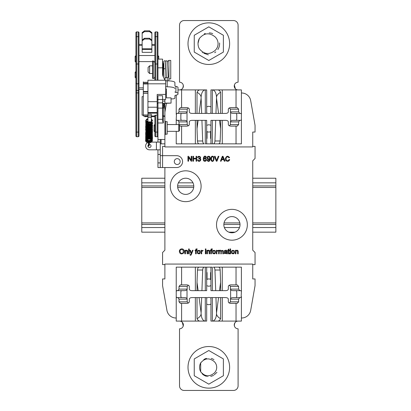 <?xml version="1.0" encoding="UTF-8"?>
<svg xmlns="http://www.w3.org/2000/svg" width="411" height="411" viewBox="0 0 411 411"><rect width="100%" height="100%" fill="white"/><g stroke="black" fill="none" stroke-linecap="round" stroke-linejoin="round"><path stroke-width="0.62" d="M238.185 251.085C237.676 250.037 236.906 249.934 235.873 250.782L235.873 250.278L235.333 250.278L235.333 253.818L235.935 253.818C235.822 251.07 236.361 250.171 237.543 251.116L237.609 253.818L238.21 253.818L238.19 251.054M230.021 249.621L230.622 249.621L230.622 248.927L230.021 248.927L230.021 249.621M229.43 253.279L228.86 253.145L228.829 250.746L229.43 250.746L229.43 250.278L228.829 250.278L228.829 249.04L228.228 249.4L228.228 250.278L227.792 250.278L227.792 250.746L228.228 250.746C227.884 253.191 228.311 254.214 229.518 253.813L229.163 253.304M225.017 251.856C223.574 253.392 224.113 253.9 226.636 253.382L226.754 253.818L227.381 253.818L227.16 250.982C226.702 250.068 225.803 249.975 224.468 250.7M226.584 251.583L224.976 251.856M224.483 250.679L224.221 251.285L224.807 251.368C225.459 250.294 226.05 250.407 226.579 251.712M207.165 160.059L207.596 160.958L207.165 160.059L207.74 160.002C208.69 161.287 209.338 160.917 209.687 158.887C207.853 161.441 205.582 156.334 208.608 156.278C211.644 155.995 209.959 163.599 207.504 160.871M197.583 159.9L198.066 160.891C199.905 162.535 202.037 159.026 199.869 158.543C202.233 157.259 198.02 154.819 197.64 157.547L198.241 157.654C199.078 155.224 201.087 158.631 198.832 158.348L198.765 158.877C201.673 158.394 199.052 162.669 198.179 159.817L197.583 159.9M195.621 253.818L196.217 253.818L196.217 250.746L196.91 250.746L196.91 250.278L196.217 250.278L196.335 249.508L197.069 249.441L197.162 248.912L195.985 248.979L195.631 250.273L195.091 250.278L195.091 250.746L195.621 250.746L195.621 253.818M190.072 254.615L190.74 254.609L190.072 254.615L190.139 255.185L191.017 255.118L193.072 250.278L192.471 250.278M191.1 253.972L190.745 254.615M190.468 250.278L189.825 250.278L191.115 253.972M191.475 253.145L190.457 250.248M192.487 250.253L191.454 253.145M187.95 161.189L188.567 161.189L188.567 157.346L191.136 161.189L191.803 161.189L191.803 156.298L191.182 156.298L191.182 160.141L188.613 156.298L187.95 156.298L187.95 161.189M183.804 250.068C182.525 247.489 178.143 249.307 179.694 252.657C180.794 255.359 185.474 253.253 183.804 250.068M201.169 253.818L201.77 253.818C201.431 251.958 201.801 250.998 202.885 250.946L203.091 250.391L201.709 250.813L201.709 250.278L201.169 250.278L201.169 253.818M205.351 253.818L205.952 253.818L205.952 250.278L205.351 250.278L205.351 253.818M209.713 251.085C209.209 250.037 208.439 249.934 207.406 250.782L207.406 250.278L206.861 250.278L206.861 253.818L207.463 253.818C207.355 251.07 207.889 250.171 209.071 251.116L209.142 253.818L209.738 253.818L209.723 251.054M210.807 253.818L211.403 253.818L211.403 250.746L212.091 250.746L212.091 250.278L211.403 250.278L211.521 249.508L212.256 249.441L212.343 248.912L211.167 248.979L210.812 250.273L210.273 250.278L210.273 250.746L210.807 250.746L210.807 253.818M212.795 253.423C214.994 254.409 215.79 253.495 215.189 250.674C212.877 249.847 212.076 250.761 212.795 253.423M229.025 159.473L228.526 160.408L229.025 159.473L229.677 159.638C228.824 162.525 224.843 161.158 225.356 158.708C226.43 155.82 227.843 155.466 229.595 157.639L228.958 157.793C227.432 156.288 226.456 156.591 226.024 158.708C226.338 160.598 227.191 161.153 228.573 160.362M230.021 253.818L230.622 253.818L230.622 250.278L230.021 250.278L230.021 253.818M231.768 253.423C233.972 254.409 234.768 253.495 234.167 250.674C231.85 249.847 231.054 250.761 231.768 253.423M185.695 201.647A15.413 15.413 0 0 0 199.042 178.528A15.413 15.413 0 0 0 172.348 178.528A15.413 15.413 0 0 0 185.695 201.647M231.932 240.178A15.413 15.413 0 0 0 245.28 217.059A15.413 15.413 0 0 0 218.585 217.059A15.413 15.413 0 0 0 231.932 240.178M164.888 146.393L162.576 146.393L162.576 167.544L157.952 167.544L157.952 162.92L160.264 162.92L160.264 167.544M164.888 264.607L162.576 264.607L162.576 252.508L164.888 250.196L164.888 167.544M252.739 264.607L255.051 264.607L255.051 252.508L252.739 250.196L252.739 160.804L255.051 158.492L255.051 146.393L252.739 146.393M220.45 161.189L221.139 161.189L221.673 159.709L223.718 159.709L224.288 161.189L225.028 161.189L223.024 156.298L222.33 156.298L220.45 161.189M216.35 253.818L216.951 253.818C216.612 251.958 216.987 250.998 218.066 250.946L218.277 250.391L216.89 250.813L216.89 250.278L216.35 250.278L216.35 253.818M197.609 253.423C199.813 254.409 200.609 253.495 200.008 250.674C197.691 249.847 196.895 250.761 197.609 253.423M192.908 161.189L193.555 161.189L193.555 158.887L196.098 158.887L196.098 161.189L196.746 161.189L196.746 156.298L196.098 156.298L196.098 158.307L193.555 158.307L193.555 156.298L192.908 156.298L192.908 161.189M188.634 253.818L189.235 253.818L189.235 248.927L188.634 248.927L188.634 253.818M187.699 251.085C187.195 250.037 186.424 249.934 185.392 250.782L185.392 250.278L184.847 250.278L184.847 253.818L185.448 253.818C185.34 251.07 185.875 250.171 187.056 251.116L187.128 253.818L187.724 253.818L187.709 251.054M206.384 157.495L205.947 156.601L206.384 157.495M205.567 157.028L205.788 157.547L206.389 157.495M206.039 156.689C203.537 153.961 201.904 161.554 204.945 161.271C207.961 161.081 205.726 156.129 203.846 158.667C204.02 156.94 204.601 156.401 205.582 157.048M205.351 249.621L205.952 249.621L205.952 248.927L205.351 248.927L205.351 249.621M213.155 156.437C211.244 155.168 210.175 158.872 211.352 160.763C213.633 163.408 215.102 157.197 213.155 156.437M215.112 156.298L214.414 156.298L216.309 161.189L216.972 161.189L218.888 156.298L218.226 156.298L216.643 160.655L215.097 156.257M218.631 253.818L219.233 253.818C218.955 248.619 221.657 251.239 220.738 253.818L221.339 253.818C221.041 251.681 221.447 250.684 222.567 250.813L222.834 253.818L223.43 253.818C223.846 250.787 223.116 249.785 221.241 250.818C220.692 250.016 220.003 250.001 219.171 250.772L219.171 250.278L218.631 250.278L218.631 253.818M194.249 35.259L194.249 52.079L208.814 60.489L223.379 52.079L223.379 35.259L208.814 26.849L194.249 35.259M208.377 54.843L203.789 53.214M202.34 52.772L202.566 52.459M198.03 43.283L199.278 38.619C204.015 32.895 209.271 32.305 215.045 36.836A9.248 9.248 0 0 1 215.045 50.502C209.245 55.038 203.984 54.437 199.268 48.693A10.789 10.789 0 0 1 199.505 38.218M204.262 33.887A10.789 10.789 0 0 1 205.284 33.476M209.194 32.885A10.789 10.789 0 0 1 212.728 33.615M219.577 42.95A10.789 10.789 0 0 1 219.556 44.671M219.551 44.722A10.789 10.789 0 0 1 217.851 49.561M215.832 51.863A10.789 10.789 0 0 1 214.686 52.721M208.814 384.151L223.379 375.741L223.379 358.921L208.814 350.511L194.249 358.921L194.249 375.741L208.814 384.151M216.946 372.315L214.234 374.827M213.479 375.649L213.335 375.397A9.248 9.248 0 0 1 210.73 376.378M207.889 376.533A9.248 9.248 0 0 1 207.601 376.497M206.641 376.322A9.248 9.248 0 0 1 202.094 373.686M200.989 372.258A9.248 9.248 0 0 1 200.994 362.389M203.774 359.579A9.248 9.248 0 0 1 206.481 358.382M211.233 358.407A9.248 9.248 0 0 1 213.956 359.646M208.814 22.862A20.807 20.807 0 0 0 190.796 54.072A20.807 20.807 0 0 0 226.831 54.072A20.807 20.807 0 0 0 208.814 22.862M208.814 346.524A20.807 20.807 0 0 0 190.796 377.735A20.807 20.807 0 0 0 226.831 377.735A20.807 20.807 0 0 0 208.814 346.524M179.53 321.094A3.853 3.853 0 0 1 183.383 324.947A3.853 3.853 0 0 1 179.53 328.8L179.53 385.826A4.624 4.624 0 0 0 184.154 390.45L233.474 390.45A4.624 4.624 0 0 0 238.097 385.826L238.097 328.8A3.853 3.853 0 0 1 234.244 324.947A3.853 3.853 0 0 1 238.097 321.094C235.524 321.232 234.285 322.856 234.383 325.964M202.058 267.15L210.946 267.15L210.946 290.654L225.675 290.654C227.283 290.562 228.167 290.048 228.326 289.113L228.326 286.416C228.49 285.481 229.374 284.967 230.982 284.874L237.239 284.895L238.621 286.416L238.621 289.113L239.783 290.654L241.108 290.654L241.401 291.718L241.108 297.59L239.783 297.59L238.621 299.131L238.621 301.828L237.239 303.349L230.982 303.369C229.374 303.277 228.49 302.763 228.326 301.828L228.326 299.131C228.167 298.196 227.283 297.682 225.675 297.59L218.56 297.59L216.51 312.848L215.955 297.59L210.946 297.59L210.946 321.094L217.722 321.094C218.852 321.058 219.813 320.267 220.609 318.731C218.169 317.379 216.803 315.776 216.51 313.927C216.145 318.309 214.809 320.698 212.508 321.094M215.703 290.654L214.953 270.017C214.804 268.265 214.27 267.309 213.35 267.15L215.57 267.15M210.946 303.986A3.622 3.622 0 0 1 206.682 303.986M206.682 298.129A3.622 3.622 0 0 1 210.946 298.129M210.946 285.491A3.622 3.622 0 0 1 206.682 285.491M207.052 279.398A3.622 3.622 0 0 1 210.576 279.398M238.097 89.906A3.853 3.853 0 0 1 234.244 86.053A3.853 3.853 0 0 1 238.097 82.2L238.097 25.174A4.624 4.624 0 0 0 233.474 20.55L184.154 20.55A4.624 4.624 0 0 0 179.53 25.174L179.53 82.2A3.853 3.853 0 0 1 183.383 86.053A3.853 3.853 0 0 1 179.53 89.906C182.104 89.768 183.342 88.144 183.244 85.036M215.57 143.85L206.682 143.85L206.682 120.346L191.952 120.346C190.344 120.438 189.461 120.952 189.301 121.887L189.301 124.584C189.137 125.519 188.253 126.033 186.645 126.126L180.388 126.105L179.53 125.761M201.924 120.346L202.674 140.983C202.823 142.735 203.358 143.691 204.277 143.85L202.058 143.85M206.682 107.014A3.622 3.622 0 0 1 210.946 107.014M210.946 112.871A3.622 3.622 0 0 1 206.682 112.871M206.682 125.509A3.622 3.622 0 0 1 210.946 125.509M210.576 131.602A3.622 3.622 0 0 1 207.052 131.602M176.227 318.011L176.042 318.011A9.248 9.248 0 0 1 166.933 310.372L162.576 285.66L162.576 278.941L164.888 278.941L164.888 264.067L252.739 264.067L252.739 278.941L255.051 278.941L255.051 285.66L250.695 310.372A9.248 9.248 0 0 1 241.586 318.011L241.401 318.011M164.888 112.244L166.455 103.361M241.401 92.989L241.586 92.989A9.248 9.248 0 0 1 250.689 100.628L255.051 125.355L255.051 132.059L252.739 132.059L252.739 146.933L164.888 146.933L164.888 107.024L163.347 105.319L163.347 122.992L162.576 121.034L162.576 108.108L157.952 108.108L157.952 95.727L162.576 95.727L162.576 108.108M231.932 232.78A8.092 8.092 0 0 0 238.94 220.64A8.092 8.092 0 0 0 224.925 220.64A8.092 8.092 0 0 0 231.932 232.78M193.787 186.311A8.092 8.092 0 0 0 181.652 179.304A8.092 8.092 0 0 0 181.652 193.319A8.092 8.092 0 0 0 193.787 186.311M164.888 178.22L141.769 178.22L141.769 224.457L164.888 224.457L141.769 224.457L141.769 232.164L164.888 232.164M252.739 178.22L275.858 178.22L275.858 232.164L252.739 232.164M235.03 232.164L228.835 232.164M275.858 224.457L252.739 224.457L275.858 224.457M240.019 224.457L223.846 224.457L240.019 224.457M239.505 227.54L224.36 227.54M193.006 182.844L178.384 182.844M275.858 185.926L252.739 185.926M193.776 185.926L177.614 185.926M164.888 185.926L141.769 185.926M205.289 120.346L205.289 143.85L206.682 143.85M204.277 143.85L199.063 143.85C198.143 143.691 197.609 142.735 197.465 140.983L197.018 128.684L198.138 120.346M176.227 131.335L176.227 143.85L199.063 143.85M241.401 119.282L241.401 143.85L218.565 143.85C219.484 143.691 220.019 142.735 220.162 140.983L220.609 128.684L219.489 120.346L225.675 120.346C227.283 120.438 228.167 120.952 228.326 121.887L228.326 124.584C228.49 125.519 229.374 126.033 230.982 126.126L237.239 126.105L238.621 124.584L238.621 121.887L239.783 120.346L241.108 120.346L241.401 119.282L241.401 114.474L241.108 113.41L239.783 113.41L238.621 111.869L238.621 109.172L237.239 107.651L230.982 107.631C229.374 107.723 228.49 108.237 228.326 109.172L228.326 111.869C228.167 112.804 227.283 113.318 225.675 113.41L218.56 113.41L216.51 98.152L215.955 113.41L218.56 113.41M210.946 143.85L210.946 120.346L215.703 120.346L214.953 140.983C214.804 142.735 214.27 143.691 213.35 143.85L218.565 143.85M213.35 143.85L212.338 143.85L212.338 120.346M210.946 138.456L210.576 138.456L210.576 131.52L210.946 131.52M234.383 85.036L235.339 88.745M217.66 89.906L241.401 89.906L241.401 114.458M215.955 113.41L210.946 113.41L210.946 89.906L217.722 89.906C218.852 89.942 219.813 90.733 220.609 92.27C218.169 93.621 216.803 95.224 216.51 97.073C216.145 92.691 214.809 90.302 212.508 89.906M215.703 120.346L219.489 120.346M230.54 126.105L237.239 126.105M239.783 120.346L233.094 120.346C231.475 120.438 230.586 120.952 230.427 121.887L230.427 124.584L229.374 125.812M229.374 107.944L230.427 109.172L230.427 111.869C230.586 112.804 231.475 113.318 233.094 113.41L239.783 113.41M230.54 107.651L237.239 107.651M236.248 113.41L236.777 114.474L236.777 119.282L236.248 120.346M220.609 113.41L220.609 92.27M216.51 98.152L216.51 97.073M220.609 128.684L220.609 120.346M206.682 138.456L207.052 138.456L207.052 131.52L206.682 131.52M179.016 124.81L179.006 121.887L177.845 120.346L176.519 120.346L176.227 119.282L176.519 113.41L177.845 113.41L179.006 111.869L179.006 109.172L180.388 107.651L186.645 107.631C188.253 107.723 189.137 108.237 189.301 109.172L189.301 111.869C189.461 112.804 190.344 113.318 191.952 113.41L199.068 113.41L201.118 98.152L201.673 113.41L206.682 113.41L206.682 89.906L199.905 89.906C198.775 89.942 197.814 90.733 197.018 92.27C199.458 93.621 200.825 95.224 201.118 97.073C201.482 92.691 202.818 90.302 205.12 89.906M199.967 89.906L177.989 89.906M187.087 126.105L180.388 126.105M177.845 120.346L184.534 120.346C186.152 120.438 187.041 120.952 187.2 121.887L187.2 124.584L188.253 125.812M197.018 128.684L197.018 120.346M188.253 107.944L187.2 109.172L187.2 111.869C187.041 112.804 186.152 113.318 184.534 113.41L177.845 113.41M187.087 107.651L180.388 107.651M201.673 113.41L199.068 113.41M181.379 113.41L180.85 114.474L180.85 119.282L181.379 120.346M197.018 113.41L197.018 92.27M201.118 98.152L201.118 97.073M212.338 290.654L212.338 267.15L210.946 267.15M213.35 267.15L218.565 267.15C219.484 267.309 220.019 268.265 220.162 270.017L220.609 282.316L219.489 290.654M241.401 291.718L241.401 267.15L218.565 267.15M176.227 291.718L176.227 267.15L199.063 267.15C198.143 267.309 197.609 268.265 197.465 270.017L197.018 282.316L198.138 290.654L191.952 290.654C190.344 290.562 189.461 290.048 189.301 289.113L189.301 286.416C189.137 285.481 188.253 284.967 186.645 284.874L180.388 284.895L179.006 286.416L179.006 289.113L177.845 290.654L176.519 290.654L176.227 291.718L176.227 296.526L176.519 297.59L177.845 297.59L179.006 299.131L179.006 301.828L180.388 303.349L186.645 303.369C188.253 303.277 189.137 302.763 189.301 301.828L189.301 299.131C189.461 298.196 190.344 297.682 191.952 297.59L199.068 297.59L201.118 312.848L201.673 297.59L199.068 297.59M206.682 267.15L206.682 290.654L201.924 290.654L202.674 270.017C202.823 268.265 203.358 267.309 204.277 267.15L199.063 267.15M204.277 267.15L205.289 267.15L205.289 290.654M206.682 272.544L207.052 272.544L207.052 279.48L206.682 279.48M183.244 325.964L182.289 322.255M199.967 321.094L176.227 321.094L176.227 296.542M201.673 297.59L206.682 297.59L206.682 321.094L199.905 321.094C198.775 321.058 197.814 320.267 197.018 318.731C199.458 317.379 200.825 315.776 201.118 313.927C201.482 318.309 202.818 320.698 205.12 321.094M201.924 290.654L198.138 290.654M187.087 284.895L180.388 284.895M177.845 290.654L184.534 290.654C186.152 290.562 187.041 290.048 187.2 289.113L187.2 286.416L188.253 285.188M188.253 303.056L187.2 301.828L187.2 299.131C187.041 298.196 186.152 297.682 184.534 297.59L177.845 297.59M187.087 303.349L180.388 303.349M181.379 297.59L180.85 296.526L180.85 291.718L181.379 290.654M197.018 297.59L197.018 318.731M201.118 312.848L201.118 313.927M197.018 282.316L197.018 290.654M210.946 272.544L210.576 272.544L210.576 279.48L210.946 279.48M217.66 321.094L241.401 321.094L241.401 296.603M230.54 284.895L237.239 284.895M239.783 290.654L233.094 290.654C231.475 290.562 230.586 290.048 230.427 289.113L230.427 286.416L229.374 285.188M220.609 282.316L220.609 290.654M229.374 303.056L230.427 301.828L230.427 299.131C230.586 298.196 231.475 297.682 233.094 297.59L239.783 297.59M230.54 303.349L237.239 303.349M215.955 297.59L218.56 297.59M236.248 297.59L236.777 296.526L236.777 291.718L236.248 290.654M220.609 297.59L220.609 318.731M216.51 312.848L216.51 313.927M198.277 41.352L199.34 38.521M200.655 371.688C204.729 376.574 209.23 377.057 214.167 373.137A7.901 7.901 0 0 0 214.167 361.526C209.256 357.611 204.755 358.089 200.666 362.954L200.671 371.708M200.676 371.714L200.681 362.934M233.715 253.063C232.256 253.659 231.763 252.981 232.225 251.029C233.689 250.463 234.188 251.142 233.715 253.063M221.863 159.18L222.664 156.812L223.522 159.18L221.863 159.18M214.742 253.063C213.283 253.659 212.785 252.981 213.247 251.029C214.717 250.463 215.21 251.142 214.742 253.063M211.167 248.979L212.343 248.917M212.251 249.441L211.511 249.503M199.556 253.063C198.097 253.659 197.599 252.981 198.066 251.029C199.53 250.463 200.029 251.142 199.556 253.063M182.952 252.832C181.251 254.799 178.996 251.311 180.578 249.873C182.962 249.143 183.753 250.129 182.952 252.832M190.524 255.257L190.139 255.18M195.985 248.979L197.162 248.917M197.069 249.441L196.324 249.503M205.587 160.475C204.257 160.912 203.799 160.367 204.221 158.841C205.572 158.363 206.029 158.908 205.587 160.475M207.987 157.105C209.302 156.576 209.759 157.11 209.353 158.708C207.971 159.16 207.519 158.625 207.987 157.105M213.16 160.377C212.328 161.97 210.802 159.519 211.799 157.125C212.6 155.61 214.105 158.086 213.16 160.377M225.079 252.385C224.704 253.484 225.177 253.633 226.502 252.832C225.177 253.633 224.704 253.484 225.079 252.385L226.584 252.041L226.492 252.863L226.579 252.262M226.754 253.818L226.636 253.382M142.155 44.414L138.995 44.414L138.995 32.685L138.995 135.949A0.771 0.771 0 0 1 138.224 136.719L136.683 136.719A0.771 0.771 0 0 1 135.913 135.949L135.913 83.073L135.913 92.922L136.683 92.922L136.683 132.095L138.224 132.095L138.224 92.922L136.683 92.922L136.683 90.538L138.224 90.538L138.224 83.818L136.683 83.818L136.683 90.538A0.771 0.745 0 0 1 135.913 89.798M154.572 61.604L154.87 61.604L154.87 66.387M154.87 75.192L154.87 76.955M151.865 52.346L142.155 52.346L142.155 48.801L151.865 48.801L151.865 52.346M138.995 89.798A0.771 0.745 0 0 1 138.224 90.538L138.224 92.922L138.995 92.922L138.995 87.82L143.311 87.82M142.155 40.823L142.155 40.031L144.466 38.259L144.466 39.05L142.155 40.823L142.155 48.801M149.553 38.259L151.865 40.031L151.865 40.823L149.553 39.05L149.553 38.259L144.466 38.259M149.553 39.05L144.466 39.05M151.865 40.823L151.865 48.801M149.553 30.835L151.865 32.603L151.865 33.399L149.553 31.626L149.553 30.835L144.466 30.835L144.466 31.626L142.155 33.399L142.155 40.031M142.155 33.399L142.155 32.603L144.466 30.835M149.553 31.626L144.466 31.626M151.865 33.399L151.865 40.031M150.226 132.07L151.787 133.185L150.226 132.07L147.641 132.157L150.215 131.669L147.421 132.26L150.647 132.291M151.88 133.359L152.363 133.38M145.622 133.462L146.763 131.91C148.669 131.006 150.39 131.232 151.926 132.589L149.65 131.505L151.782 132.429M152.224 122.853L152.224 122.442C151.798 123.033 151.798 123.172 152.224 122.853L152.224 122.442C151.798 123.033 151.798 123.172 152.224 122.853L152.224 122.442C151.602 122.858 151.602 122.997 152.224 122.853C151.602 122.997 151.602 122.858 152.224 122.442M152.527 121.014L151.911 121.004M152.368 133.37L152.029 133.95M149.049 138.743C148.453 138.877 148.463 138.733 149.08 138.307C148.684 138.887 148.669 139.036 149.049 138.743M162.576 102.488L163.306 103.582L164.888 104.759L164.888 107.035M157.952 56.651L157.952 32.685L157.952 80.232L157.952 59.117L162.576 59.117L162.576 73.98A6.165 6.067 180 0 0 163.229 76.693L164.236 78.681A6.165 6.067 -0 0 1 164.775 80.232M164.888 99.411L164.888 101.06L162.576 101.06M163.177 103.485L164.888 103.485L164.888 101.06M164.888 103.485L164.683 104.718M165.659 134.156L165.659 121.671L167.2 121.671L167.2 134.156L165.659 134.156L164.888 134.926M157.952 142.114L157.952 108.108M162.576 61.429L162.884 61.429L162.884 75.871M162.576 104.872L163.347 105.319M168.895 60.427L168.895 78.922L170.745 78.922L170.745 60.427L168.895 60.427M163.429 75.686L163.193 63.664L163.871 63.664M168.479 75.686L168.895 75.686M162.884 74.684L163.193 74.684M148.088 67.363L148.088 71.987L148.088 67.363L149.63 65.822L149.63 73.528L152.558 73.528M149.63 65.822L152.558 65.822M167.2 131.335L178.759 131.335L178.759 124.554L167.2 124.554M179.53 130.564L179.53 125.324L179.53 130.564L178.759 131.335M154.87 134.407L154.87 115.214L157.182 115.214L157.182 94.438L165.659 94.438L165.659 80.237M154.87 34.226L154.87 44.414L151.865 44.414M157.952 135.949A0.771 0.771 0 0 1 157.182 136.719L155.641 136.719A0.771 0.771 0 0 1 154.87 135.949L154.87 132.095L157.182 132.095L157.182 115.214M154.87 80.232L154.87 32.685A0.771 0.771 0 0 1 155.641 31.914L157.182 31.914A0.771 0.771 0 0 1 157.952 32.685M143.311 115.142L142.078 115.142L142.078 96.647L143.311 96.647M174.906 88.555A7.706 1.747 180 0 0 167.2 86.808L167.2 80.823L170.195 80.941A7.706 1.747 0 0 1 174.906 82.549L174.906 85.878A3.083 0.699 180 0 0 175.934 86.397A6.165 1.397 0 0 1 177.989 87.44L177.989 94.14A6.129 1.387 0 0 1 175.939 95.177A3.083 0.699 0 0 0 174.906 95.701L174.906 98.203C174.721 98.635 173.694 98.871 171.824 98.912L171.053 98.912M175.934 86.397L175.934 92.403A6.165 1.397 0 0 1 177.989 93.441M175.934 92.403A3.083 0.699 0 0 1 174.906 91.879M165.659 86.808L167.2 86.808M164.888 103.115L171.053 103.115L171.053 97.849L166.429 97.849L166.429 88.904L165.659 88.904M167.2 80.823L165.659 80.823M157.182 103.361L157.952 103.361M164.888 103.361L171.053 103.115M154.87 115.214L154.87 116.005L151.325 116.005L154.87 116.005M147.934 114.962L143.311 114.962L143.311 83.212L147.934 83.212M143.311 116.005L147.934 116.005L143.311 116.005L143.311 114.962M147.934 114.232L151.325 114.232L151.325 121.862L147.934 121.862L147.934 80.237M157.182 99.411L157.952 99.411M162.576 99.411L165.659 99.411L165.659 94.438M157.182 103.115L157.952 103.115M147.934 116.683L144.698 116.683L144.698 116.005M143.311 81.84L143.311 83.212M165.356 68.791L163.681 68.729L165.191 68.75M165.299 68.765L165.705 61.82M168.669 80.844L168.803 80.618L168.803 80.936M167.22 77.869L167.267 80.823M138.995 64.301L138.995 83.073L138.224 83.818L138.224 36.636L136.683 36.636L136.683 63.998L138.224 63.998A0.771 0.298 0 0 1 138.995 64.301M135.913 64.301A0.771 0.298 0 0 1 136.683 63.998L136.683 83.818L135.913 83.073L135.913 32.685A0.771 0.771 0 0 1 136.683 31.914L138.224 31.914A0.771 0.771 0 0 1 138.995 32.685M135.913 34.067L135.913 56.651M135.913 61.121L135.913 71.447L135.142 72.218L135.142 77.304M153.329 60.967L152.558 60.967L152.558 78.383L153.329 78.383L153.329 60.967L154.87 62.508M154.87 126.007C153.873 125.494 153.873 124.98 154.87 124.466M135.913 60.658C134.916 61.172 134.916 61.686 135.913 62.2M164.888 143.85L160.264 143.85M160.264 142.114L160.264 149.82L156.411 149.82L156.411 142.114L160.264 142.114L160.264 139.473M160.264 149.82L160.264 162.92M157.952 149.82L157.952 162.92M156.411 149.82L149.476 149.82A3.853 3.853 0 0 1 147.457 142.689M156.411 142.114L151.464 142.114M150.143 142.114L149.506 142.114M148.741 142.185A3.853 3.853 0 0 0 148.376 142.278M149.26 144.441A1.541 1.541 0 0 1 151.017 145.967A1.541 1.541 0 0 1 148.849 147.379A1.541 1.541 0 0 1 148.443 144.826M162.576 167.544L176.643 167.544A5.934 5.934 0 0 0 182.576 161.61A5.934 5.934 0 0 0 176.643 155.677L160.264 155.677M180.146 161.574A2.928 2.928 0 0 1 175.754 164.112A2.928 2.928 0 0 1 175.754 159.036A2.928 2.928 0 0 1 180.146 161.574M135.913 76.533C134.916 77.047 134.916 77.561 135.913 78.075M230.612 289.678L230.612 298.566M187.015 289.678L187.015 298.566M187.015 121.322L187.015 112.434M230.612 121.322L230.612 112.434M164.888 227.54L141.769 227.54M275.858 227.54L252.739 227.54M164.888 182.844L141.769 182.844M275.858 182.844L252.739 182.844M275.858 222.916L252.739 222.916M239.829 222.916L224.036 222.916M164.888 222.916L141.769 222.916M275.858 187.467L252.739 187.467M193.704 187.467L177.686 187.467M164.888 187.467L141.769 187.467M236.032 107.646L236.032 89.906M236.032 143.85L236.032 126.11M230.427 124.584L238.621 124.584M230.427 121.887L238.621 121.887M214.953 140.983L220.162 140.983M230.427 111.869L238.621 111.869M230.427 109.172L238.621 109.172M222.274 113.41L222.274 89.906M212.338 113.41L212.338 89.906M222.274 143.85L222.274 120.346M181.595 143.85L181.595 126.11M181.595 107.646L181.595 89.906M187.2 124.584L179.006 124.584M187.2 121.887L179.006 121.887M202.674 140.983L197.465 140.983M187.2 111.869L179.006 111.869M187.2 109.172L179.006 109.172M195.353 113.41L195.353 89.906M205.289 113.41L205.289 89.906M195.353 143.85L195.353 120.346M181.595 303.354L181.595 321.094M181.595 267.15L181.595 284.89M187.2 286.416L179.006 286.416M187.2 289.113L179.006 289.113M202.674 270.017L197.465 270.017M187.2 299.131L179.006 299.131M187.2 301.828L179.006 301.828M195.353 297.59L195.353 321.094M205.289 297.59L205.289 321.094M195.353 267.15L195.353 290.654M236.032 267.15L236.032 284.89M236.032 303.354L236.032 321.094M230.427 286.416L238.621 286.416M230.427 289.113L238.621 289.113M214.953 270.017L220.162 270.017M230.427 299.131L238.621 299.131M230.427 301.828L238.621 301.828M222.274 297.59L222.274 321.094M212.338 297.59L212.338 321.094M222.274 267.15L222.274 290.654M152.558 61.604L138.995 61.604M154.87 45.421L151.865 45.421M142.155 45.421L138.995 45.421M138.995 55.521L154.87 55.521M149.65 131.505L150.215 131.669M147.934 119.252L146.455 120.187L146.213 120.896L145.597 120.891C145.73 122.129 146.706 122.817 148.525 122.956L148.525 122.853M148.525 122.421L148.525 122.956L151.88 122.981M149.059 145.052L149.085 145.664L148.525 145.643L148.618 144.831L149.229 144.862M162.576 102.863L157.952 102.863M157.952 67.81L162.576 67.81M162.576 99.431L164.888 99.431M163.347 122.992L157.952 122.992M157.952 119.318L162.576 119.318M164.888 115.923L163.347 115.923A0.771 0.298 180 0 1 162.581 115.65M164.888 108.031L163.347 108.031A0.771 0.298 180 0 1 162.576 107.733A0.771 0.709 180 0 1 163.347 107.024L164.888 107.024M163.306 103.582L163.306 105.288M164.159 105.904L164.159 104.199M162.576 99.498L157.952 99.498M155.641 115.214L155.641 136.719M155.641 31.914L155.641 63.998L157.182 63.998L157.182 36.636L155.641 36.636A0.771 0.298 0 0 0 154.87 36.933M157.952 36.933A0.771 0.298 0 0 0 157.182 36.636L157.182 31.914M154.87 64.301A0.771 0.298 0 0 1 155.641 63.998L155.641 80.232M157.182 80.232L157.182 63.998A0.771 0.298 0 0 1 157.952 64.301M157.182 136.719L157.182 132.095L157.952 132.095M157.182 113.138L147.934 113.138M151.325 115.856L147.934 115.856M151.325 117.397L147.934 117.397M165.659 83.808L147.934 83.808M157.182 101.676L147.934 101.676M157.182 107.225L147.934 107.225M157.182 112.532L147.934 112.532M147.934 83.983L143.311 83.983M147.934 91.519L143.311 91.519M147.934 93.436L143.311 93.436M166.429 93.436L165.659 93.436M154.87 116.667L151.325 116.667L154.87 116.683M143.311 82.298L147.934 82.298M138.995 36.933A0.771 0.298 0 0 0 138.224 36.636L138.224 31.914M136.683 31.914L136.683 36.636A0.771 0.298 0 0 0 135.913 36.933M138.224 136.719L138.224 132.095L138.995 132.095M135.913 132.095L136.683 132.095L136.683 136.719M161.091 139.473L161.091 143.85M160.264 154.444L157.952 154.444M176.227 124.554L176.227 119.282M176.227 114.397L176.227 95.116M143.311 89.362L138.995 89.362M142.155 49.407L151.865 49.407M149.969 122.956L151.644 124.055L151.921 125.006L151.387 126.131L146.948 126.511L146.213 125.298L146.866 124.184C148.15 123.269 149.671 123.392 151.423 124.543C152.404 125.745 151.952 126.783 150.061 127.657C145.576 128.016 146.111 125.817 146.316 125.596C145.823 124.646 150.883 123.238 151.885 126.146C152.337 126.66 151.746 127.415 150.113 128.402C146.748 129.013 145.915 126.989 146.208 126.876C145.715 126.316 146.65 125.725 149.018 125.108C151.515 125.864 152.466 126.701 151.87 127.626C152.055 128.561 148.782 130.636 146.342 128.145C146.28 127.806 145.237 126.203 149.512 125.915C152.173 127.143 152.764 128.263 151.294 129.275C149.923 130.256 148.499 130.364 147.01 129.609C145.437 128.34 145.936 127.353 148.505 126.65C153.426 127.59 152.188 129.295 150.806 130.39C148.988 131.15 147.539 130.975 146.46 129.861C145.437 129.506 146.583 126.624 150.518 127.729C153.041 129.398 152.471 130.698 148.813 131.638C144.61 130.266 146.47 129.593 146.706 128.89C149.871 126.691 152.995 130.282 151.88 130.616L150.894 131.859C147.996 133.185 146.095 131.438 146.311 131.13L146.763 129.604C148.212 128.664 149.702 128.705 151.248 129.717L151.9 130.811C152.877 131.207 149.82 134.423 146.933 132.604C145.396 131.376 145.972 130.405 148.669 129.686C150.251 129.696 151.305 130.22 151.818 131.258C152.27 131.926 151.818 132.712 150.452 133.616C148.803 134.15 147.492 133.95 146.532 133.005L146.506 131.392L148.982 130.446C152.198 130.878 152.127 132.866 151.854 133.01L150.005 134.536C146.511 135.049 145.879 132.928 146.218 132.82C148.109 129.29 153.349 132.887 151.921 133.339C152.383 134.191 151.227 134.885 148.458 135.43C145.838 134.407 145.494 133.349 147.421 132.26M151.906 130.277L152.522 131.736L149.691 134.469L146.573 133.858L145.648 132.578L147.266 130.138L151.156 130.431M152.491 132.188L151.613 134.376L148.027 135.219L145.926 133.971L145.607 132.845L145.956 131.885L149.537 130.641L151.782 131.674M152.193 132.188L152.342 132.465M152.532 122.54L151.741 124.348L147.739 125.237L145.612 122.894L145.982 121.928M146.414 121.476L147.934 120.777M151.325 121.384L152.265 122.391M152.476 122.956L152.507 123.706L151.613 125.227L147.873 126.033L145.91 124.795L146.357 122.288M146.902 121.918L147.934 121.543M150.827 121.862L151.587 122.339M152.137 122.94L152.116 125.437L146.398 126.1L145.664 124.117L146.963 122.642M147.97 122.298L150.025 122.339M151.397 122.956L152.512 125.18L149.363 127.646L145.705 125.9L146.162 123.999L151.921 124.189L152.522 125.55L152.039 127.066L149.224 128.422L146.27 127.508L145.73 125.437L146.881 124.214L151.13 124.312L152.46 125.961L152.383 127.22L150.775 128.802L146.974 128.766L145.607 126.886L145.936 125.807L149.157 124.502L151.921 125.715M152.193 126.079L152.435 127.836L150.914 129.496L146.902 129.486L145.607 127.528L146.059 126.403L149.023 125.257L152.065 126.655L152.522 128.119L148.982 130.724L145.638 128.71L147.051 126.418L152.188 127.595L151.906 130.277L146.152 130.441L145.612 128.972L147.857 126.901L152.214 128.402L152.522 129.609L151.895 131.052L148.952 132.25L146.111 131.155L145.622 129.64L146.121 128.622L149.46 127.58L152.496 129.927L152.311 131.207L149.696 132.943L146.424 132.224L145.674 131.145L146.537 129.008L152.091 129.742L151.736 132.743L148.458 133.755L145.992 132.542L145.951 130.369L149.583 129.121L151.782 130.148M151.88 122.976L151.017 124.153L147.277 124.415L146.213 123.053L146.429 122.344M146.866 121.897L147.934 121.404M150.95 121.862L151.921 123.5L151.484 124.497L148.448 125.509L146.444 124.497L146.444 123.089L146.917 122.622M147.688 122.242L150.4 122.339M151.366 122.956L151.88 124.512L150.971 125.709L147.446 126.023L146.213 124.528L146.48 123.798L147.975 122.92M152.527 121.04L152.245 119.93L151.325 119.062M147.934 118.615L146.557 119.226L145.597 120.891M151.325 119.812L151.916 120.988M146.213 120.896C146.244 121.666 147.015 122.149 148.525 122.339L152.224 122.339M148.13 138.281L147.811 138.348M146.958 138.661L146.701 138.805M145.648 140.182L145.628 140.29C145.371 140.875 145.792 141.59 146.891 142.442C149.44 143.377 151.289 142.817 152.445 140.762L152.193 139.046M151.782 138.528L151.495 138.281M149.989 137.582L149.661 137.515M148.135 137.515L147.811 137.582M146.958 137.896L146.444 138.224M146.013 138.661L145.617 139.612L145.838 140.685L147.755 142.016L150.873 141.713L152.491 139.036M149.989 136.822L147.811 136.822M151.921 134.849L151.325 136.103C149.938 137.12 148.484 137.233 146.974 136.442L146.213 135.121L146.588 134.346L149.671 133.56L151.921 135.615L151.484 136.699L148.32 137.69L146.213 135.902L146.511 135.193L149.172 134.258L151.716 135.609M151.782 135.738L151.556 137.372L148.571 138.481L146.213 136.853L147.775 135.173L151.433 135.99M151.459 136.02L151.716 136.375M151.782 136.503L151.567 138.127L148.366 139.226L146.213 137.628L146.444 136.812M147.611 135.99L150.205 135.99M150.94 136.344L151.433 136.755M151.459 136.781L151.716 137.135M151.782 137.264L151.89 138.188L151.202 139.262L146.444 138.985L146.444 137.572M147.611 136.755L150.205 136.755M150.94 137.104L151.433 137.515M151.459 137.546L151.716 137.901M151.782 138.029L151.628 139.56L148.417 140.757L146.419 139.714L146.444 138.337M150.94 137.87L151.433 138.281M151.459 138.307L151.716 138.661M151.782 138.795L151.592 140.377L148.428 141.518L146.398 140.439L146.444 139.098M147.184 138.466L147.811 138.214M149.989 138.214L150.657 138.471M150.94 138.63L151.9 139.93L151.736 140.916L148.679 142.304L146.403 141.214L146.259 140.233L146.912 139.401M151.921 134.782L151.782 134.222M151.716 134.089L148.648 132.732L146.475 133.719L146.337 134.993C148.356 136.709 150.2 136.534 151.87 134.474L152.029 134.227M151.716 133.323L147.641 132.162M152.383 133.328L152.265 135.101L149.291 136.801L146.075 135.681L145.628 134.171L146.306 133.005L150.827 132.532L151.782 133.19M152.394 134.109L152.363 135.661L149.943 137.464L146.727 137.007L145.643 134.88L146.352 133.724L150.385 133.118L151.782 133.955M152.234 134.536L152.466 136.108L151.161 137.747L146.696 137.752L145.658 135.568L146.342 134.495L150.328 133.863L151.269 134.305M152.491 135.99L151.993 137.793L148.525 139.093L145.972 137.844L145.607 136.709L145.931 135.728L148.782 134.402L152.209 136.02L152.517 137.32L151.818 138.759L147.117 139.504L145.612 137.372L146.018 136.37L149.465 135.198L152.491 137.526L152.296 138.861L149.357 140.608L146.234 139.673L145.628 138.553L145.787 137.505L146.953 136.37M147.816 136.056L149.989 136.056M152.491 138.276L152.265 139.683L149.337 141.374L145.869 139.971L145.648 138.656M148.484 142.9L148.489 145.823L148.787 146.075L149.131 145.761L149.337 142.9M148.618 144.831L148.72 142.915M164.888 116.354L163.347 116.354L162.576 115.583M164.888 139.473L157.952 139.473M165.659 121.671L164.888 120.901M162.884 64.666L163.193 64.666M148.088 71.987L149.63 73.528M179.53 125.324L178.759 124.554M165.659 80.232L147.934 80.232M166.429 91.977L165.659 91.977M147.934 91.977L143.311 91.977M168.895 60.91L168.284 60.689L167.441 61.475L166.686 76.79M167.467 61.373L166.404 60.72L165.833 61.193L165.248 72.084M168.895 64.984L168.346 77.093L167.344 77.895L166.619 77.237M167.4 61.809L166.892 73.415C166.481 79.318 167.005 76.985 165.469 77.864L165.063 77.54M165.772 61.362L164.97 60.705L164.539 60.792C163.789 61.414 164.092 60.242 163.67 68.729L163.383 77.001M165.366 68.791L164.965 80.232M168.895 78.393L168.803 80.628M153.329 78.383C153.704 78.778 154.217 78.265 154.87 76.842M154.87 130.477L154.099 131.248L154.87 132.018M154.099 125.237L154.099 131.248M135.913 55.572L135.142 56.343L135.142 61.429M135.913 57.114L135.142 56.343M157.952 55.572L158.723 56.343L157.952 57.114M158.723 59.117L158.723 56.343L158.723 59.117M135.913 72.988L135.142 72.218"/></g></svg>

